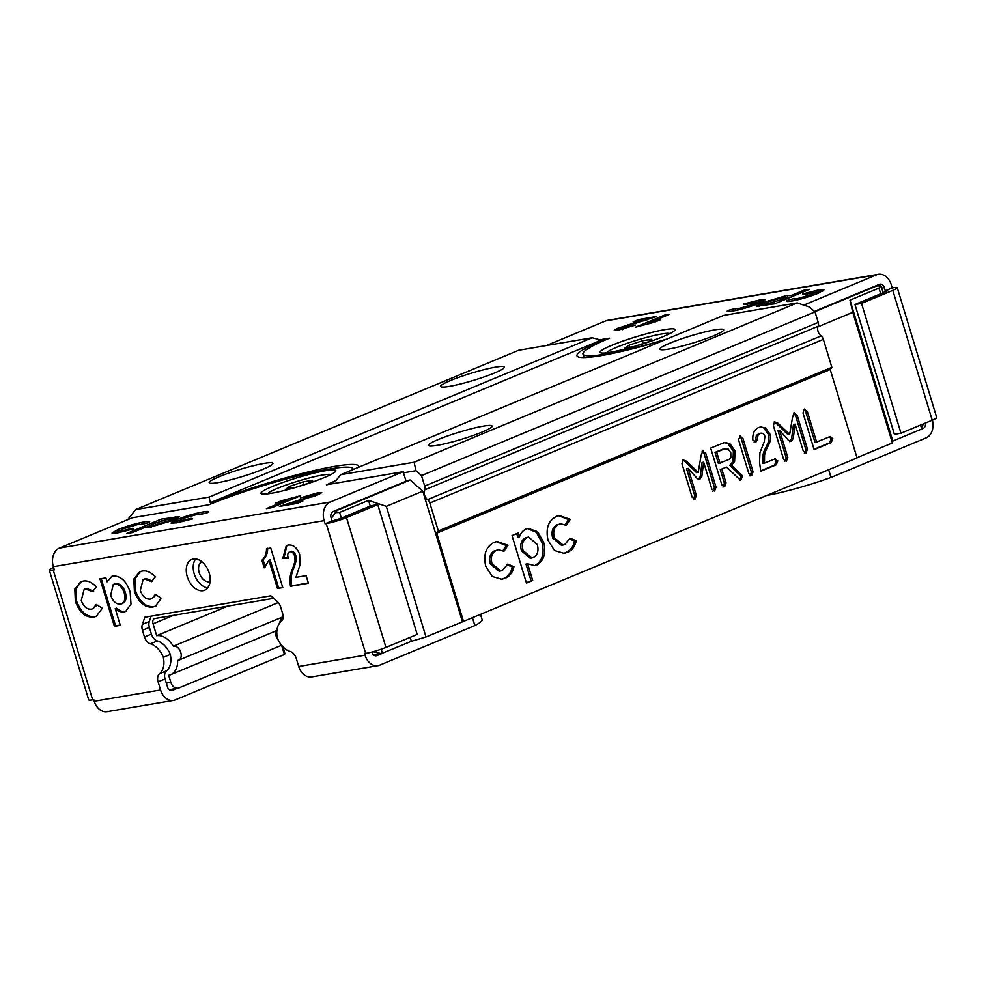 <?xml version="1.0" encoding="UTF-8"?>
<svg xmlns="http://www.w3.org/2000/svg" width="986" height="986" viewBox="0 0 986 986"><rect width="100%" height="100%" fill="white"/><g stroke="black" fill="none" stroke-linecap="round" stroke-linejoin="round"><path stroke-width="1.48" d="M166.326 683.162L170.861 682.398L168.692 675.274A20.817 13.705 -112.6 0 0 170.677 674.695A20.817 13.705 -112.6 0 0 177.628 660.41A7.494 4.93 -112.6 0 0 178.712 660.164A7.494 4.93 -112.6 0 0 180.771 652.412A7.494 4.93 -112.6 0 0 173.314 646.2A20.817 13.705 -112.6 0 0 156.663 635.687L227.766 606.119M713.704 335.733A33.302 3.747 -16.9 0 0 723.564 330.248A33.302 3.747 -16.9 0 0 705.52 331.814A33.302 3.747 -16.9 0 0 669.851 343.19A33.302 3.747 -16.9 0 0 660.238 349.488A33.302 3.747 -16.9 0 0 681.375 346.283A33.302 3.747 -16.9 0 0 713.704 335.733M482.228 432.016A33.302 3.747 -16.9 0 0 492.076 426.531A33.302 3.747 -16.9 0 0 474.044 428.084A33.302 3.747 -16.9 0 0 438.363 439.473A33.302 3.747 -16.9 0 0 428.762 445.771A33.302 3.747 -16.9 0 0 449.887 442.554A33.302 3.747 -16.9 0 0 482.228 432.016M494.43 373.016A33.302 3.747 -16.9 0 0 504.29 367.531A33.302 3.747 -16.9 0 0 486.258 369.097A33.302 3.747 -16.9 0 0 450.577 380.473A33.302 3.747 -16.9 0 0 440.964 386.771A33.302 3.747 -16.9 0 0 462.101 383.566A33.302 3.747 -16.9 0 0 494.43 373.016M262.954 469.287A33.302 3.747 -16.9 0 0 272.814 463.802A33.302 3.747 -16.9 0 0 254.782 465.367A33.302 3.747 -16.9 0 0 219.102 476.743A33.302 3.747 -16.9 0 0 209.488 483.041A33.302 3.747 -16.9 0 0 230.625 479.837A33.302 3.747 -16.9 0 0 262.954 469.287M210.08 581.617A10.821 7.124 67.4 0 1 199.209 572.681A10.821 7.124 67.4 0 1 201.785 561.663M424.695 486.086L818.207 322.422A4.992 3.291 67.4 0 1 818.133 326.255L424.621 489.919A4.992 3.291 -112.6 0 0 424.695 486.086L421.503 475.572L415.981 470.692L403.484 472.812M818.207 322.422L815.015 311.909L421.503 475.572M281.589 645.263L179.045 687.908A8.332 6.199 80.4 0 1 178.035 688.191A8.332 6.199 80.4 0 1 170.861 682.398M793.853 412.9L797.181 415.303L807.46 449.135L806.03 453.005L803.233 450.922L795.11 424.19L793.274 438.388L791.24 441.297L788.615 440.508L779.593 430.327L787.802 457.344L786.372 461.177L783.55 459.106L773.406 425.705L774.515 421.798L778.053 423.24L789.65 434.37L792.522 417.349L794.383 412.74M739.611 436.046L742.791 437.92L753.094 471.838L751.64 475.634L748.855 473.6L738.539 439.682L740.326 435.837M702.426 450.922L705.754 453.326L716.033 487.158L714.603 491.04L711.793 488.945L703.671 462.224L701.835 476.411L699.801 479.332L697.188 478.53L688.154 468.362L696.362 495.366L694.945 499.212L692.123 497.129L681.967 463.728L683.076 459.833L686.626 461.263L698.224 472.405L701.083 455.384L702.956 450.775M526.462 583.096L512.03 535.595L518.266 533.007L519.462 536.914C520.805 533.007 523.036 530.382 526.142 529.038L528.25 528.41L537.555 531.688L543.594 542.09C546.343 552.924 544.099 560.566 536.877 565.052L534.88 565.631L527.621 563.795L532.699 580.495L526.462 583.096M370.28 506.089L368.542 500.395L386.315 506.336L426.001 636.956L857.068 457.935L830.212 369.516L436.699 533.192L438.339 530.986L429.847 503.07A4.992 3.291 -112.6 0 0 427.567 499.631L821.079 335.955A4.992 3.291 67.4 0 1 823.359 339.394L429.847 503.07M463.556 621.599L436.699 533.192M485.741 566.223C483.177 554.477 485.999 546.515 494.22 542.325L497.067 541.487L507.95 545.27L503.969 551.297L498.448 549.695L496.661 550.225C491.977 552.542 490.412 557.028 491.989 563.672L500.74 570.956L502.416 570.463L507.728 564.14L513.952 566.667C512.547 572.656 509.552 576.539 504.955 578.326L501.775 579.263L492.224 576.453L485.741 566.223M548.056 540.303C545.492 528.558 548.327 520.596 556.548 516.393L559.395 515.567L570.278 519.351L566.297 525.378L560.763 523.763L558.976 524.305C554.292 526.623 552.739 531.109 554.305 537.752L563.068 545.036L564.744 544.543L570.056 538.22L576.28 540.747C574.875 546.737 571.868 550.619 567.27 552.406L564.103 553.343L554.551 550.533L548.056 540.303M740.424 480.133L726.46 467.081L721.814 469.016L726.041 482.93L724.636 486.862L721.814 484.718L710.672 448.088L724.698 442.48L729.776 443.527L735.014 450.959L734.619 461.436L731.39 465.022L742.668 476.152L740.72 480.12M774.491 458.995L777.818 460.881L776.253 464.8L760.736 471.246L759.54 462.286L759.947 452.673L764.261 441.765L764.902 436.342C763.916 433.692 762.388 432.706 760.354 433.372L757.975 435.319L757.359 439.583L755.831 442.221L752.971 440.237L752.799 438.943C752.663 433.125 754.61 429.329 758.641 427.542L760.662 426.938L765.592 427.936L769.795 433.852C772.851 442.997 764.988 447.804 764.52 456L764.507 463.149L775.242 458.761M758.702 433.655L761.118 433.15L758.702 433.655L756.324 435.59L757.975 435.319M829.46 436.724L832.813 438.573L831.247 442.517L814.14 449.641L803.011 413.023L804.058 409.252L807.263 411.261L816.618 442.061L830.212 436.49M804.058 409.252L804.786 409.042M173.376 615.375L153.064 623.818L156.663 635.687M153.064 623.818A4.992 3.291 67.4 0 1 154.432 618.641A4.992 3.291 67.4 0 1 154.901 618.505L273.701 598.317M283.093 616.065A20.817 13.705 -112.6 0 0 279.667 623.14M277.103 629.191A7.494 4.93 -112.6 0 0 278.372 640.222M892.835 441.038L892.429 442.96L852.754 312.34L850.018 300.138L892.835 441.038L921.762 429.009L923.179 423.98M892.429 442.96L856.994 457.689M426.001 636.956L411.359 641.294L381.335 653.632L373.078 651.721M386.315 506.336L422.772 491.176L462.459 621.784M335.24 510.674L337.249 510.329L335.376 512.646L339.615 512.424L341.341 518.131M368.542 500.395L339.615 512.424M337.249 510.329L410.164 479.997L422.772 491.176M852.754 312.34L817.912 326.834M818.133 326.255A6.655 4.388 -112.6 0 0 821.079 335.955M830.212 369.516L831.851 367.322L823.359 339.394M815.015 311.909L809.494 307.016L797.181 302.899L414.083 462.237L415.981 470.692M127.638 519.708L135.612 509.589L209.069 497.092L210.326 502.724L212.545 502.355L212.175 503.464M603.506 340.762L592.167 337.754L518.71 350.252L135.612 509.589M592.167 337.754L209.069 497.092M600.375 340.503L210.326 502.724M332.504 483.744L333.095 481.858A91.587 10.304 -16.9 0 0 335.992 480.613M358.608 467.253A91.587 10.304 -16.9 0 0 358.719 466.205A91.587 10.304 -16.9 0 0 305.463 472.627A91.587 10.304 -16.9 0 0 212.545 502.355M333.095 481.858L335.314 481.476L340.638 474.722L414.083 462.237M602.594 340.133A91.587 10.304 -16.9 0 0 576.97 355.786A91.587 10.304 -16.9 0 0 665.131 339.763M797.181 302.899L723.724 315.384L340.638 474.722M831.851 367.322L438.339 530.986M424.621 489.919A6.655 4.388 -112.6 0 0 427.567 499.631M405.887 480.724L410.164 479.997M850.018 300.138L878.957 288.097L880.818 285.792L876.591 286.002L814.793 311.712M880.818 285.792L883.296 292.719M411.359 641.294L410.151 637.35M331.296 518.389L335.376 512.646M496.254 541.647L506.311 545.541L507.95 545.27M506.311 545.541L502.946 550.632M498.448 549.695L496.661 550.225M495.009 550.508C490.325 552.826 488.773 557.312 490.338 563.955L491.989 563.672M490.338 563.955L499.101 571.239L500.74 570.956M507.482 564.978L512.313 566.95L513.952 566.667M512.313 566.95C510.908 572.928 507.901 576.822 503.304 578.597L504.955 578.326M503.304 578.597L500.962 579.374M516.738 533.648L517.81 537.197L519.462 536.914M527.461 528.595L536.273 532.317L541.943 542.374L543.594 542.09M541.943 542.374C544.703 553.195 542.46 560.849 535.225 565.323L536.877 565.052M535.225 565.323L534.018 565.742M532.699 580.495L531.047 580.779L525.982 564.078L527.621 563.795M531.047 580.779L526.351 582.738M528.669 537.087L525.55 537.801C521.212 540.143 519.832 544.457 521.421 550.73L530.16 558.335L533.303 557.62C537.567 555.167 538.911 550.817 537.321 544.555L528.669 537.087L527.202 537.518C522.863 539.86 521.483 544.173 523.061 550.447L531.811 558.051M525.55 537.801L527.202 537.518M521.421 550.73L523.061 550.447M558.581 515.727L568.626 519.622L570.278 519.351M568.626 519.622L565.274 524.712M560.763 523.763L558.976 524.305M557.337 524.577C552.653 526.906 551.088 531.392 552.665 538.036L554.305 537.752M552.665 538.036L561.416 545.307L563.068 545.036M569.797 539.059L574.628 541.031L576.28 540.747M574.628 541.031C573.223 547.008 570.228 550.891 565.631 552.678L567.27 552.406M565.631 552.678L563.277 553.454M702.106 451.12L704.103 453.609L705.754 453.326M704.103 453.609L714.382 487.441L716.033 487.158M714.382 487.441L712.952 491.311M701.835 476.411L700.196 476.694L702.032 462.496L703.671 462.224M700.196 476.694L698.162 479.603M696.362 495.366L694.723 495.65L686.515 468.633L688.154 468.362M694.723 495.65L693.294 499.495M682.805 459.969L684.974 461.547L686.626 461.263M684.974 461.547L696.572 472.676L698.224 472.405M723.872 442.665L729.776 443.527M728.124 443.811L733.374 451.243L735.014 450.959M733.374 451.243L732.968 461.707L734.619 461.436M732.968 461.707L729.739 465.306L731.39 465.022M729.739 465.306L740.055 475.166L741.694 474.895M740.055 475.166L741.028 476.423L742.668 476.152M741.028 476.423L739.451 480.293M721.814 469.016L726.46 467.081M720.174 469.287L724.402 483.214L726.041 482.93M724.402 483.214L722.985 487.146M723.009 449.098L715.035 452.401L718.412 463.482L729.529 459.266L730.86 457.553L730.786 452.759L728.173 449.012L724.648 448.815L716.686 452.13L720.051 463.21M715.035 452.401L716.686 452.13M739.451 436.132L741.139 438.191L742.791 437.92M741.139 438.191L751.443 472.121L753.094 471.838M751.443 472.121L749.989 475.905M774.38 459.032L776.179 461.152L777.818 460.881M776.179 461.152L774.614 465.072L776.253 464.8M774.614 465.072L760.687 470.864M756.324 435.59L755.707 439.867L757.359 439.583M755.707 439.867L754.191 442.504M759.861 427.123L765.592 427.936M763.94 428.22L768.156 434.136L769.795 433.852M768.156 434.136C771.212 443.281 763.349 448.088 762.881 456.271L764.52 456M762.881 456.271L762.868 463.42L764.507 463.149M793.545 413.097L795.542 415.574L797.181 415.303M795.542 415.574L805.821 449.406L807.46 449.135M805.821 449.406L804.391 453.289M793.274 438.388L791.622 438.659L793.459 424.473L795.11 424.19M791.622 438.659L789.601 441.58M787.802 457.344L786.15 457.615L777.942 430.611L779.593 430.327M786.15 457.615L784.733 461.46M774.232 421.946L776.413 423.524L778.053 423.24M776.413 423.524L788.011 434.653L789.65 434.37M829.362 436.761L831.161 438.856L832.813 438.573M831.161 438.856L829.608 442.8L831.247 442.517M829.608 442.8L814.029 449.271M803.861 409.35L805.611 411.544L807.263 411.261M805.611 411.544L814.978 442.344L816.618 442.061M278.298 602.532L173.314 646.2M187.266 576.711A16.651 10.957 -112.6 0 0 204.632 590.22A16.651 10.957 -112.6 0 0 209.192 572.977A16.651 10.957 -112.6 0 0 191.839 559.469A16.651 10.957 -112.6 0 0 187.266 576.711M207.713 587.841A16.651 10.957 67.4 0 1 194.217 573.815A16.651 10.957 67.4 0 1 195.696 558.951M324.197 477.606A39.132 4.4 163.1 0 1 286.199 490.005A39.132 4.4 163.1 0 1 261.376 493.764A39.132 4.4 163.1 0 1 272.666 486.369A39.132 4.4 163.1 0 1 314.583 472.997A39.132 4.4 163.1 0 1 335.77 471.16A39.132 4.4 163.1 0 1 324.197 477.606M281.639 645.312L284.424 654.507A58.285 6.557 -16.9 0 0 284.818 653.311L282.785 646.619M151.154 616.139L149.293 621.525A8.332 5.485 -112.6 0 0 149.379 627.392L151.413 634.084A8.332 5.485 -112.6 0 0 157.366 640.937A19.153 12.608 -112.6 0 1 170.295 654.47A19.153 12.608 -112.6 0 1 166.461 670.862L159.51 673.746A8.332 5.485 -112.6 0 0 158.105 681.844L160.57 689.966A14.987 11.154 -99.6 0 0 173.499 700.405A14.987 11.154 -99.6 0 0 175.311 699.887L284.424 654.507M177.443 688.302L172.427 690.385A4.992 3.722 -99.6 0 1 171.823 690.557A4.992 3.722 -99.6 0 1 167.521 687.082L165.044 678.96L158.105 681.844M472.504 617.877L474.845 625.58A58.285 6.557 -16.9 0 0 482.154 619.763L480.564 614.524M352.988 469.582A89.085 10.02 -16.9 0 0 353 468.843A89.085 10.02 -16.9 0 0 300.114 475.363A89.085 10.02 -16.9 0 0 209.106 504.721L132.358 517.761L59.443 548.093A14.987 11.154 80.4 0 0 53.355 566.679L324.147 520.633L325.121 523.8L326.206 523.615L365.658 653.435L364.561 653.619L365.042 655.197A14.987 11.154 -99.6 0 0 377.971 665.649A14.987 11.154 -99.6 0 0 379.783 665.119L474.845 625.58M382.248 653.398L376.899 655.616A4.992 3.722 -99.6 0 1 376.295 655.789A4.992 3.722 -99.6 0 1 371.981 652.313L371.895 652.029M333.083 481.907A89.085 10.02 -16.9 0 1 326.415 484.767L403.151 471.727L406.047 481.23L333.132 511.549A4.992 3.722 -99.6 0 0 331.099 517.749L332.06 520.916L333.157 520.719L339.911 518.722L371.167 505.719L377.749 504.61L417.189 634.429L385.933 647.42L346.493 517.601A14.987 1.689 163.1 0 1 326.206 523.615M377.749 504.61L346.493 517.601M153.471 525.39L167.583 521.163L170.935 519.228L168.162 519.277L154.112 523.455L150.685 525.439L153.471 525.39L153.828 526.536M167.928 522.297L167.583 521.163M171.33 521.039L170.935 519.228L178.281 517.896M150.685 525.439L151.265 527.128M287.259 500.974L289.366 500.383M141.454 524.133L146.014 523.295M113.735 533.401L120.366 530.394M144.634 523.517L144.153 521.939C148.689 521.15 150.414 521.323 149.33 522.432L141.602 524.453L138.397 524.342L123.558 528.693L120.304 530.591L120.896 532.28M200.491 514.088L205.051 513.262M172.772 523.356L179.403 520.349M203.671 513.484L203.19 511.894C207.726 511.118 209.451 511.29 208.354 512.4L200.626 514.409L197.422 514.298L182.595 518.661L179.329 520.559L179.92 522.247M160.977 521.039L162.517 520.583M144.794 527.769L150.698 525.316M314.435 495.145L319.378 494.196M289.206 504.758L292.941 503.612M281.232 500.826L300.594 495.711L271.655 507.741L266.393 508.64L286.988 500.075L275.661 503.143L281.232 500.826L281.478 501.652M296.65 497.351L296.367 496.426M287.333 501.221L286.988 500.075M132.407 529.26L132.136 528.36L133.393 528.964L117.716 532.884L112.01 533.093L117.691 529.692C126.837 526.08 135.661 523.504 144.153 521.939M118.172 531.269L117.691 529.692M123.731 531.651L123.373 530.505L132.136 528.36M120.304 530.591L123.373 530.505M149.699 521.804L149.33 522.432M191.444 519.228L191.161 518.316L192.43 518.919L176.74 522.851L171.034 523.048L176.716 519.647C185.873 516.048 194.698 513.46 203.19 511.894M177.197 521.237L176.716 519.647M182.755 521.606L182.41 520.46L191.161 518.316M179.329 520.559L182.41 520.46M208.736 511.771L208.354 512.4M132.432 532.576L126.528 533.574L161.248 519.141L179.588 516.615L173.388 520.201L148.787 527.609L144.646 527.498L132.432 532.576M175.718 518.229L175.237 516.652M164.514 520.053L164.292 519.326M161.729 520.719L161.248 519.141M318.379 494.627L292.694 502.798L302.875 501.073L297.316 503.378L279.395 506.434L312.352 495.822C314.707 494.849 314.879 494.516 312.907 494.799L300.299 497.905L317.837 492.778L321.744 492.618L318.379 494.627M318.318 494.356L317.837 492.778M312.636 496.747L312.352 495.822C314.707 494.849 314.879 494.516 312.907 494.799M308.199 498.176L307.965 497.4M293.089 504.105L292.694 502.798M334.784 481.143A89.085 10.02 -16.9 0 0 336.041 480.564M403.151 471.727L330.236 502.047L59.443 548.093M295.923 577.365L306.116 575.639L308.421 583.244L290.5 586.288C289.44 579.3 290.204 573.273 292.805 568.207L295.06 561.108L294.715 556.35C293.729 553.146 292.127 551.605 289.884 551.716L291.043 551.236L289.884 551.716C287.702 552.567 287.172 554.798 288.306 558.384L282.809 558.532L286.297 545.578L287.986 545.098C293.052 544.358 296.946 547.476 299.67 554.428L300.027 564.805L295.923 577.365M142.132 571.042C146.631 570.241 151.006 572.2 155.27 576.896L151.561 581.617L144.572 578.955L143.167 579.361L140.308 590.429C142.539 596.629 145.891 599.513 150.353 599.106L151.856 598.687L155.32 594.422L161.285 598.182L155.332 606.304L152.879 607.006C144.782 607.807 138.619 602.594 134.392 591.39L133.849 579.004L139.79 571.72L142.132 571.042M83.107 581.087C87.594 580.286 91.969 582.233 96.234 586.941L92.524 591.649L85.535 588.999L84.13 589.394L81.271 600.462C83.502 606.661 86.854 609.558 91.316 609.138L92.82 608.719L96.283 604.455L102.261 608.226L96.308 616.336L93.843 617.039C85.757 617.84 79.595 612.639 75.355 601.423L74.813 589.049L80.753 581.765L83.107 581.087M99.98 578.856L105.884 577.845L107.08 581.765L111.763 576.379L113.341 575.947C120.982 576.009 126.59 581.383 130.152 592.044L130.99 604.024L125.678 611.456L124.076 611.899C121.155 612.343 118.209 611.258 115.239 608.633L120.317 625.346L114.413 626.344L99.98 578.856M270.743 548.031L282.772 587.607L277.497 588.506L268.944 560.319L264.199 567.813L261.882 560.208C264.914 557.743 266.454 553.922 266.516 548.746L270.743 548.031M159.51 673.746A19.153 12.608 -112.6 0 0 163.343 657.366A19.153 12.608 -112.6 0 0 150.427 643.821A8.332 5.485 -112.6 0 1 144.474 636.968L142.44 630.276A8.332 5.485 -112.6 0 1 142.341 624.409L144.843 617.224L270.854 595.79L277.276 601.472A8.332 5.485 67.4 0 1 280.579 606.797L282.612 613.489A8.332 5.485 67.4 0 1 281.195 621.587A19.153 12.608 67.4 0 0 277.374 637.979A19.153 12.608 67.4 0 0 290.291 651.512A8.332 5.485 67.4 0 1 296.244 658.365L298.709 666.474A14.987 11.154 80.4 0 0 311.638 676.926L377.971 665.649M53.355 566.679L54.316 569.846L53.219 570.031A14.987 1.689 163.1 0 1 49.3 570.056A14.987 1.689 163.1 0 1 53.589 567.443M49.3 570.056L88.74 699.875A14.987 1.689 -16.9 0 0 92.659 699.85L93.756 699.666L94.237 701.243A14.987 11.154 80.4 0 0 107.166 711.682L173.499 700.405M166.461 670.862A8.332 5.485 -112.6 0 0 165.044 678.96M288.195 557.94L283.968 558.051L286.889 545.357M308.347 582.972L291.659 585.807C290.599 578.819 291.363 572.792 293.964 567.726L296.219 560.627L295.874 555.87C294.888 552.665 293.286 551.125 291.043 551.236M291.659 585.807L290.5 586.288M296.219 560.627L295.06 561.108M295.874 555.87L294.715 556.35M283.968 558.051L282.809 558.532M155.911 606.045L154.038 606.526C145.94 607.327 139.778 602.113 135.55 590.897L134.909 578.881L140.419 571.486M151.856 598.687L156.145 594.94M152.719 581.136L145.731 578.474L143.167 579.361M145.731 578.474L144.572 578.955M154.038 606.526L152.879 607.006M135.55 590.897L134.392 591.39M96.874 616.077L95.001 616.558C86.904 617.359 80.753 612.158 76.514 600.942L75.885 588.913L81.382 581.53M92.82 608.719L97.109 604.973M93.682 591.169L86.694 588.519L84.13 589.394M86.694 588.519L85.535 588.999M95.001 616.558L93.843 617.039M76.514 600.942L75.355 601.423M121.722 603.691C125.764 602.372 126.972 598.625 125.37 592.438C123.238 586.35 119.996 583.404 115.621 583.589L113.267 584.415L110.703 595.187C112.835 601.374 116.126 604.369 120.575 604.171L122.806 603.383M115.621 583.589L113.267 584.415M125.37 592.438L124.211 592.919C122.091 586.83 118.838 583.885 114.462 584.082M120.575 604.171C124.606 602.853 125.814 599.106 124.211 592.919M120.23 625.075L115.572 625.863L101.225 578.646M126.27 611.172L125.234 611.419C122.313 611.862 119.368 610.778 116.397 608.152L115.239 608.633M107.08 581.765L112.33 576.181M125.234 611.419L124.076 611.899M115.572 625.863L114.413 626.344M265.209 566.876L263.04 559.728C266.072 557.263 267.613 553.442 267.674 548.265M282.686 587.336L278.656 588.026L270.102 559.838L268.944 560.319M278.656 588.026L277.497 588.506M263.04 559.728L261.882 560.208M332.06 520.916L325.121 523.8M170.295 654.47L163.343 657.366M324.147 520.633A14.987 11.154 -99.6 0 1 330.236 502.047M365.658 653.435A14.987 1.689 -16.9 0 0 385.933 647.42M611.776 345.322A39.132 4.4 163.1 0 1 653.706 331.949A39.132 4.4 163.1 0 1 674.892 330.125A39.132 4.4 163.1 0 1 663.307 336.559A39.132 4.4 163.1 0 1 625.321 348.958A39.132 4.4 163.1 0 1 600.486 352.729A39.132 4.4 163.1 0 1 611.776 345.322M766.985 495.403A58.285 6.557 -16.9 0 0 831.013 477.446L926.076 437.907A14.987 11.154 -99.6 0 0 932.386 420.147M828.671 469.743L831.013 477.446M921.922 428.935L922.625 428.503M861.53 303.392L854.961 304.501L894.401 434.321L900.982 433.211L861.53 303.392L892.786 290.389A14.987 1.689 163.1 0 0 897.26 287.715A14.987 1.689 163.1 0 0 893.341 287.739L892.244 287.924L891.282 284.757A14.987 11.154 -99.6 0 0 878.353 274.318L607.549 320.351A14.987 11.154 80.4 0 0 605.737 320.881L876.529 274.835A14.987 11.154 -99.6 0 1 878.353 274.318M900.982 433.211L932.226 420.209A14.987 1.689 -16.9 0 0 936.7 417.534L897.26 287.715M854.961 304.501L886.204 291.511L887.696 290.611L885.292 290.808L892.244 287.924M782.502 297.55L768.39 301.765L765.05 303.713L767.811 303.663L781.861 299.485L785.3 297.489L782.502 297.55M768.106 304.612L767.811 303.663M773.948 303.934L775.477 303.478M782.231 300.681L781.861 299.485M785.768 299.202L785.3 297.489M647.099 324.135L649.121 323.297M815.57 292.238L822.718 291.116M816.088 294.124L815.681 292.337L803.849 294.58L802.579 293.976L818.269 290.044L823.976 289.847L818.294 293.249C809.136 296.848 800.312 299.436 791.82 301.001C787.284 301.778 785.559 301.605 786.655 300.496L794.383 298.487L794.999 300.385M790.439 301.223L794.802 300.089M756.533 302.271L763.694 301.161M757.063 304.169L756.644 302.369L744.812 304.612L743.555 304.008L759.232 300.077L764.939 299.88L759.257 303.281C750.1 306.88 741.275 309.468 732.795 311.034C728.247 311.81 726.534 311.65 727.619 310.528L735.346 308.519L735.963 310.43M731.402 311.256L735.766 310.122M785.201 297.39L791.82 297.02M758.172 306.621L765.124 303.478M617.088 330.322L621.747 328.486M643.377 320.413L647.247 319.76M654.753 322.114L635.378 327.229L664.317 315.187L669.593 314.3L648.985 322.866L660.312 319.797L654.753 322.114M649.195 323.544L648.985 322.866M664.663 316.346L664.317 315.187M818.75 291.634L818.269 290.044M812.76 295.344L812.415 294.235L815.681 292.337M797.933 299.732L797.588 298.598L812.415 294.235M794.383 298.487L797.588 298.598M786.939 301.445L786.655 300.496L786.273 301.124M759.713 301.667L759.232 300.077M753.723 305.389L753.39 304.28L756.644 302.369M738.896 309.764L738.551 308.63L753.39 304.28M735.346 308.519L738.551 308.63M727.902 311.477L727.619 310.528L727.237 311.157M803.553 290.352L809.457 289.354L774.725 303.799L756.385 306.313L762.585 302.727L787.185 295.332L791.339 295.443L803.553 290.352L803.935 291.646M791.721 296.724L791.314 295.344M787.666 296.909L787.185 295.332M763.065 304.317L762.585 302.727M771.89 304.28L771.681 303.614M617.606 328.313L643.291 320.13L633.098 321.867L638.669 319.55L656.59 316.506L623.62 327.105C621.279 328.079 621.094 328.424 623.078 328.128L635.674 325.035L618.136 330.162L614.229 330.31L617.606 328.313L618.086 329.891M627.749 325.626L627.515 324.838M631.25 326.674L630.954 325.7M623.349 329.041L623.078 328.128C621.094 328.424 621.279 328.079 623.62 327.105M639.064 320.857L638.669 319.55M643.525 320.906L643.291 320.13M598.822 339.985L609.558 338.161A89.085 10.02 -16.9 0 0 582.972 354.085A89.085 10.02 -16.9 0 0 666.684 339.122M803.763 305.105L876.529 274.835M814.411 311.379L879.413 284.338A4.992 3.722 -99.6 0 1 880.017 284.165A4.992 3.722 -99.6 0 1 884.331 287.641L885.292 290.808M546.478 345.531L605.737 320.881M925.41 423.043A4.992 3.722 -99.6 0 1 923.192 428.405M330.741 474.636A33.302 3.747 -16.9 0 0 309.518 477.902A33.302 3.747 -16.9 0 0 277.325 488.403A33.302 3.747 -16.9 0 0 267.489 493.85M312.673 480.268L303.183 481.883L289.748 486.295L285.817 489.093L295.319 487.478L308.741 483.066L312.673 480.268M290.365 488.329L289.748 486.295M304.008 484.619L303.183 481.883M669.864 333.588A33.302 3.747 -16.9 0 0 648.64 336.855A33.302 3.747 -16.9 0 0 616.435 347.368A33.302 3.747 -16.9 0 0 606.6 352.803M651.795 339.221L642.293 340.836L628.871 345.248L624.939 348.058L634.429 346.443L647.864 342.019L651.795 339.221M629.487 347.282L628.871 345.248M643.131 343.572L642.293 340.836M921.762 429.009L920.567 425.065M880.683 293.803L878.957 288.097M381.175 649.219L382.42 653.324M171.194 690.594L172.427 690.385M375.666 655.826L376.899 655.616M299.325 500.789L299.103 500.05M160.57 689.966L94.237 701.243M365.042 655.197L298.709 666.474M92.659 699.85L53.219 570.031M293.964 567.726L292.805 568.207M149.293 621.525L142.341 624.409M149.379 627.392L142.44 630.276M151.413 634.084L144.474 636.968M157.366 640.937L150.427 643.821M932.226 420.209L892.786 290.389M886.611 291.338L886.389 290.623M884.331 287.641L881.878 288.06M282.193 617.125L178.712 660.164M276.08 630.855L170.677 674.695M373.62 654.938L381.335 653.632M169.148 689.707L178.035 688.191M314.312 494.75L314.793 496.34M353.198 469.496L353 468.843M765.05 303.713L765.53 305.29M621.661 328.178L622.141 329.768M584.032 357.548L582.972 354.085"/></g></svg>
